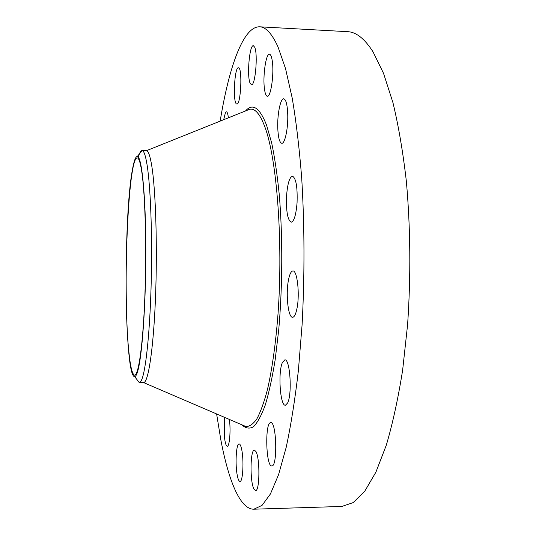 <?xml version="1.0" encoding="UTF-8"?>
<svg xmlns="http://www.w3.org/2000/svg" width="536" height="536" viewBox="0 0 536 536"><rect width="100%" height="100%" fill="white"/><g stroke="black" fill="none" stroke-linecap="round" stroke-linejoin="round"><path stroke-width="0.8" d="M220.169 121.116C228.892 67.436 243.156 26.237 259.672 26.8L347.589 31.678C356.159 31.993 364.634 38.706 373.009 51.804L383.528 73.318L392.928 102.584C398.503 125.739 402.978 151.976 406.355 181.302C410.502 227.907 410.924 275.651 407.608 324.528L402.657 370.014C398.168 398.355 392.721 423.393 386.322 445.128L375.917 472.122L364.721 491.271L353.224 502.58L341.854 506.446L253.843 509.2C240.081 509.441 228.436 480.303 220.765 439.473L216.624 413.96M259.672 26.8C265.863 26.981 271.966 33.668 277.99 46.86L285.534 68.595L292.254 98.269C296.214 121.786 299.376 148.472 301.721 178.327C304.575 225.81 304.709 274.479 302.13 324.32L298.371 370.684C295.008 399.561 290.968 425.048 286.244 447.151L278.606 474.568L270.425 493.964L262.07 505.368L253.843 509.2M247.243 110.255L146.382 150.716C148.298 150.757 150.08 155.748 151.728 165.678C155.742 189.865 157.524 247.27 155.474 298.277C153.443 349.372 148.204 383.073 143.581 382.583L243.431 425.47M138.348 157.155C139.554 152.794 140.794 150.603 142.06 150.576L142.08 150.576C143.909 150.643 145.618 155.634 147.186 165.544C150.542 186.997 152.338 233.81 151.259 280.241C150.187 326.699 146.455 365.565 142.429 377.719C141.363 380.969 140.311 382.603 139.273 382.617L136.693 379.247M132.493 169.282C134.027 160.746 135.642 156.472 137.343 156.458C141.732 156.19 145.732 195.211 145.839 249.448C145.973 303.624 142.06 357.726 137.538 371.81C136.579 374.945 135.621 376.547 134.683 376.627C124.285 377.619 123.193 217.234 132.493 169.282M128.741 350.517C122.664 292.71 127.936 157.39 137.229 157.899C138.898 157.939 140.432 162.716 141.846 172.23C145.236 195.158 146.67 248.818 144.861 296.381C143.079 344.032 138.576 375.622 134.603 375.18C132.238 374.624 130.281 366.403 128.741 350.517M282.432 362.457L284.797 359.877C290.023 358.49 292.422 394.007 287.598 403.025L285.407 405.243C280.134 406.188 277.849 372.011 282.432 362.457M223.673 119.709L225.428 112.687L226.393 111.803C227.264 111.937 227.921 113.94 228.376 117.82M270.593 422.67L270.734 422.656C276.576 421.242 277.755 466.963 271.799 465.945L271.752 465.945C265.916 466.588 264.797 422.616 270.593 422.67M236.671 103.984C232.664 103.435 234.4 66.873 238.426 67.777L238.487 67.784C242.62 67.476 240.872 105.264 236.845 104.018L236.671 103.984M255.98 451.6C260.127 458.508 259.739 491.659 255.518 490.621L253.83 488.852C249.783 481.094 250.279 449.315 254.439 450.126L255.98 451.6M249.997 82.973C246.808 75.409 249.528 44.716 253.381 45.707L254.727 47.282C258.077 54.471 255.237 86.142 251.438 84.782L249.997 82.973M241.636 449.255C244.088 459.975 242.902 482.206 239.96 481.455C238.976 481.375 238.105 479.465 237.341 475.727C234.996 464.799 236.162 443.332 239.11 443.909C240.034 443.955 240.878 445.738 241.636 449.255M264.523 89.391C262.586 77.057 265.836 53.399 269.474 54.23C270.667 54.377 271.591 56.548 272.241 60.749C274.298 73.231 270.888 97.344 267.337 96.239C266.097 96.058 265.159 93.78 264.523 89.391M229.415 419.454L229.636 421.504C230.755 432.472 229.361 446.702 227.257 446.26C225.958 445.912 224.979 442.421 224.323 435.781L224.537 417.356M277.762 127.876C277.253 114.295 280.455 98.276 283.738 98.805C285.963 99.415 287.296 104.5 287.731 114.061C288.281 128.004 284.944 143.956 281.775 143.286C279.504 142.589 278.164 137.451 277.762 127.876M286.572 195.861C287.531 183.727 289.494 177.168 292.475 176.19C296.046 178.14 297.574 186.984 297.065 202.729C296.053 214.882 294.09 221.375 291.189 222.192C287.598 220.115 286.057 211.338 286.572 195.861M288.348 280.683C289.494 274.425 291.008 271.189 292.89 270.968C297.179 270.104 299.925 293.748 297.065 308.033C295.892 314.042 294.411 317.124 292.609 317.285C288.254 317.882 285.661 294.827 288.348 280.683M246.882 110.396L249.769 109.237C255.022 108.145 260.074 114.081 264.925 127.045C276.77 158.415 283.229 240.537 278.07 313.205C275.779 343.509 272.02 370.008 267.296 390.201C264.014 402.449 260.543 411.99 256.891 418.824C253.206 424.056 249.562 426.636 245.944 426.549L243.076 425.316M245.528 110.939C252.657 102.811 259.672 107.562 266.573 125.183L271.705 143.092C274.794 157.932 277.333 175.326 279.323 195.272C282.76 236.805 282.559 286.472 278.747 329.593L275.196 359.596C272.281 377.605 268.965 392.767 265.253 405.075C261.407 415.541 257.454 422.783 253.407 426.81C249.374 429.035 245.488 428.344 241.736 424.74M137.343 156.458L142.08 150.576L146.382 150.716M134.683 376.627L139.273 382.617L143.581 382.583"/></g></svg>
